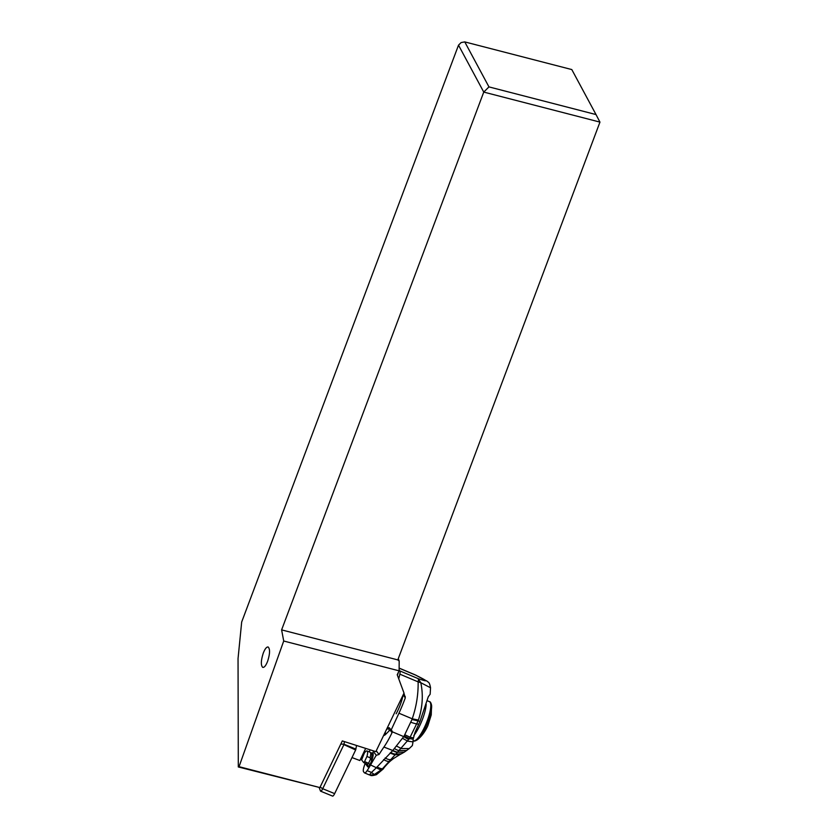 <?xml version="1.0" encoding="UTF-8"?>
<svg xmlns="http://www.w3.org/2000/svg" width="838" height="838" viewBox="0 0 838 838"><rect width="100%" height="100%" fill="white"/><g stroke="black" fill="none" stroke-linecap="round" stroke-linejoin="round"><path stroke-width="1.26" d="M283.715 641.018L239.04 766.676L238.296 766.959L238.044 658.584L241.679 622.016L458.512 45.158L483.756 92.086L281.61 629.883L283.715 641.018L399.108 670.84L397.222 674.747L404.01 693.078L375.843 751.644L342.313 740.928L319.886 787.573L238.296 766.959M267.594 661.36C265.866 665.686 264.232 667.687 262.703 667.373C260.723 665.267 260.922 660.491 263.3 653.032C265.028 648.706 266.662 646.706 268.191 647.02C270.171 649.125 269.972 653.902 267.594 661.36M239.04 766.676L319.886 787.573M281.61 629.883L397.809 659.904L399.181 661.046L399.108 670.84M398.291 658.616L399.181 661.046M397.809 659.904L599.956 122.107L596.017 114.565L488.963 86.901L464.755 41.9L571.799 69.564L596.017 114.565M488.963 86.901L483.756 92.086L599.956 122.107M464.755 41.9L461.11 42.57L458.512 45.158M351.991 757.573L359.858 760.527L365.682 748.397M403.937 693.236L405.299 697.824A49.777 12.486 112.8 0 1 398.94 713.211L412.223 718.805C416.381 706.706 418.351 694.398 418.131 681.87L399.852 674.171A49.777 12.486 112.8 0 1 398.731 678.801M396.154 713.787A18.918 4.745 -67.2 0 0 398.144 709.849A18.918 4.745 -67.2 0 0 403.036 695.1M392.676 750.628L376.566 767.482A8.527 2.357 35.8 0 0 381.898 769.41L397.463 752.22A9.815 5.29 -134.5 0 1 392.676 750.628L403.727 736.612L392.236 731.773A1.99 1.906 142.5 0 0 391.105 730.108L389.44 727.939A7.961 2.001 -67.2 0 0 389.209 727.761A7.961 2.001 -67.2 0 0 387.774 728.452L386.276 729.971M391.105 730.108L398.94 713.211M396.73 746.166L401.35 748.533L409.195 748.596L404.325 752.126L397.463 752.22L409.436 738.561L404.157 735.942L411.982 719.496L418.078 720.91L418.392 720.052C422.572 707.461 423.379 695.016 420.802 682.708L418.131 681.87A7.469 1.875 112.8 0 0 418.141 678.623L399.862 670.924A7.469 1.875 112.8 0 1 399.852 674.171M420.016 721.329L414.999 732.443L413.165 739.168L409.436 738.561L418.078 720.91L420.016 721.329L428.291 696.734L430.156 694.231L430.533 687.768L420.802 682.708L418.141 678.623M399.862 670.924L399.118 669.95M397.39 675.177A6.222 1.561 -67.2 0 0 398.301 672.516M412.359 745.506L413.029 741.881L407.708 741.169L402.638 738.372M413.165 739.168L413.029 741.881M392.236 731.773L392.048 732.642A34.85 8.736 112.8 0 1 383.919 747.056A99.554 24.972 -67.2 0 0 379.048 754.462L376.283 755.289A99.554 24.972 -67.2 0 0 370.574 764.958A39.826 9.993 112.8 0 1 367.138 770.625A7.469 1.875 112.8 0 1 364.53 772.887A7.469 1.875 112.8 0 1 364.321 772.72L363.535 771.693A7.469 1.875 112.8 0 1 364.048 766.602A39.826 9.993 112.8 0 1 365.179 763.219M397.401 752.283L383.919 747.056M369.296 751.906A99.554 24.972 -67.2 0 0 370.04 749.79M381.898 769.41L374.345 774.501L376.503 774.605L383.134 769.054L381.583 769.703A8.485 2.315 -143.5 0 1 376.388 767.723L371.464 772.447L374.345 774.501L370.291 775.181M376.283 755.289L372.721 750.649M370.574 764.958L376.388 767.723M383.134 769.054L383.615 768.415L382.191 769.116A8.558 2.566 -144.4 0 1 376.702 767.315M383.615 768.415L382.662 768.635A8.61 2.734 -143.8 0 1 377.037 766.885M371.213 753.257A9.469 2.378 -67.2 0 1 371.747 760.736L370.553 758.977L368.563 763.271L369.893 764.727L367.913 766.99L365.965 764.445L366.196 763.648M367.557 764.413L368.563 763.271L364.561 761.585L363.682 762.59L367.557 764.413L367.913 766.99M363.682 762.59L361.607 759.888L364.341 753.079A8.956 2.252 112.8 0 1 367.054 750.963A8.956 2.252 112.8 0 1 366.939 756.463L364.561 761.585M367.054 750.963L370.166 752.273A8.956 2.252 112.8 0 1 370.543 752.692A8.956 2.252 112.8 0 1 370.05 757.772L370.553 758.977M370.05 757.772L366.939 756.463M355.941 749.13L343.989 744.217L340.794 744.081L320.126 787.05L322.703 788.726A3.981 0.995 112.3 0 1 320.912 791.177A3.981 0.995 112.3 0 1 320.64 791.198L332.592 796.1A3.981 0.995 -67.7 0 0 334.655 793.628L355.647 749.968L356.559 745.485M343.779 744.584L355.647 749.968M343.989 744.217L344.439 741.609M334.655 793.628L322.703 788.726L343.695 745.066M320.64 791.198A3.981 0.995 112.3 0 1 320.451 790.967L319.268 787.846M319.823 787.594L319.288 787.898M426.102 726.326A20.458 5.101 112.3 0 1 417.418 739.713L417.418 739.713C421.514 736.529 424.992 731.878 427.851 725.75L431.235 714.95L431.57 705.261A20.458 5.101 112.3 0 1 426.102 726.326M431.56 705.24A20.458 5.101 112.3 0 1 431.57 705.261C431.015 702.799 430.303 701.595 429.444 701.647A21.16 5.279 112.3 0 1 425.086 726.012A21.16 5.279 112.3 0 1 413.375 740.792C413.951 741.431 415.302 741.075 417.418 739.713M426.175 704.245A21.16 5.279 -67.7 0 1 420.466 724.116A21.16 5.279 112.3 0 1 413.783 735.586M403.455 694.241L405.288 696.619M403.109 694.964L405.299 697.824M411.982 719.496L412.223 718.805L418.392 720.052M404.157 735.942L403.727 736.612A9.951 0.964 -146.5 0 0 408.86 739.493M404.848 734.769L410.211 737.283L413.26 737.817M410.924 722.283A9.951 1.498 21.8 0 0 416.884 723.917L418.717 724.304M399.129 668.179L415.365 675.009A7.469 1.875 -67.2 0 0 415.145 674.841L427.118 681.2C428.166 682.582 429.318 681.147 430.533 687.768M406.723 750.523L399.255 750.523A9.878 4.546 -134.8 0 1 394.541 748.606M390.749 752.43A9.742 5.028 -134.5 0 0 395.662 754.106L401.412 753.771L404.325 752.126M366.143 763.628L365.965 764.445M371.747 760.736L369.893 764.727M364.53 772.887L368.856 774.71A7.469 1.875 -67.2 0 0 371.464 772.447L367.138 770.625M383.972 767.922C383.678 767.985 388.581 762.35 391.178 760.412L389.597 761.25A9.26 3.792 -138.1 0 1 383.615 759.532M391.178 760.412L393.431 758.6L391.053 759.553A9.396 4.159 -139.2 0 1 385.124 757.95M393.431 758.6L400.218 754.378L395.002 754.829L390.016 753.09M376.252 750.806L379.048 754.462M392.048 732.642L390.393 730.474A5.971 1.498 112.8 0 0 389.136 730.862L385.658 734.36A11.449 2.87 -67.2 0 1 383.668 735.387M385.061 732.475A1.99 1.634 -135.2 0 1 385.658 734.36M387.774 728.452A1.99 1.634 -135.2 0 1 389.136 730.862M390.55 729.395A1.99 1.906 -37.5 0 1 390.393 730.474M370.543 752.692L371.381 753.299A8.495 2.126 112.8 0 1 371.056 759.532M415.365 675.009L416.329 675.386M416.098 675.355C428.029 681.231 428.815 682.237 418.811 678.874M387.46 727.499L388.444 727.897M427.202 700.725L429.444 701.647M399.129 668.096L415.145 674.841M412.39 745.537L409.195 748.596M368.856 774.71L370.281 775.171C370.878 775.883 372.952 775.705 376.524 774.647M400.218 754.378L401.412 753.771"/></g></svg>
